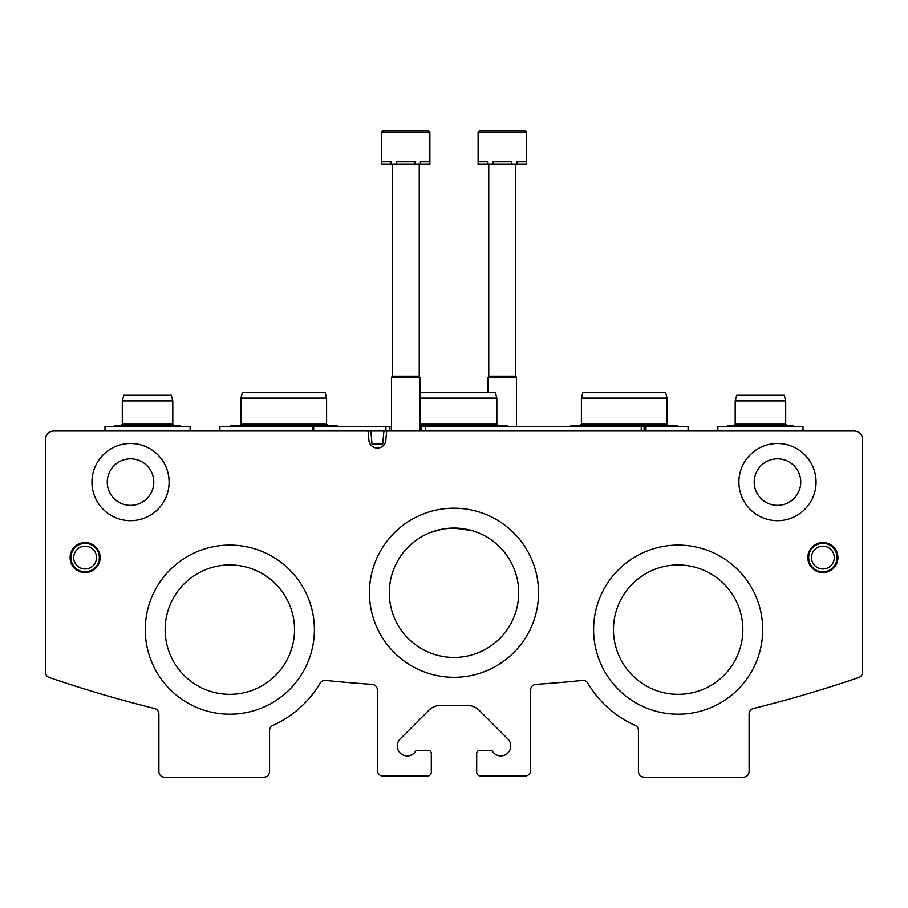 <?xml version="1.0" encoding="UTF-8"?>
<svg xmlns="http://www.w3.org/2000/svg" width="908" height="908" viewBox="0 0 908 908"><rect width="100%" height="100%" fill="white"/><g stroke="black" fill="none" stroke-linecap="round" stroke-linejoin="round"><path stroke-width="1.36" d="M153.792 482.091A23.268 23.268 0 0 0 118.891 461.945A23.268 23.268 0 0 0 118.891 502.238A23.268 23.268 0 0 0 153.792 482.091M800.742 482.091A23.268 23.268 0 0 0 765.841 461.945A23.268 23.268 0 0 0 765.841 502.238A23.268 23.268 0 0 0 800.742 482.091M518.695 592.754A64.695 64.695 0 0 0 421.652 536.73A64.695 64.695 0 0 0 421.652 648.777A64.695 64.695 0 0 0 518.695 592.754M440.085 529.568L430.415 532.508L442.128 529.16M463.852 528.808L453.989 528.059L444.137 528.819L452.082 528.093M454 528.059L472.058 530.635M477.574 532.508L473.045 530.919M294.533 629.641A64.695 64.695 0 0 0 197.49 573.618A64.695 64.695 0 0 0 197.49 685.665A64.695 64.695 0 0 0 294.533 629.641M742.857 629.641A64.695 64.695 0 0 0 645.815 573.618A64.695 64.695 0 0 0 645.815 685.665A64.695 64.695 0 0 0 742.857 629.641M53.913 431.016A8.512 8.512 0 0 0 45.4 439.529L45.4 672.124A5.675 5.675 0 0 0 49.236 677.493A1248.5 1248.5 0 0 0 154.587 708.49A5.675 5.675 0 0 1 158.9 714.006L158.9 771.516A5.675 5.675 0 0 0 164.575 777.191L263.887 777.191A5.675 5.675 0 0 0 269.562 771.516L269.562 730.565A5.675 5.675 0 0 1 272.911 725.39A104.987 104.987 0 0 0 320.149 683.179A5.675 5.675 0 0 1 325.62 680.421A1248.5 1248.5 0 0 0 372.087 684.348A5.675 5.675 0 0 1 377.387 690.012L377.387 770.381A5.675 5.675 0 0 0 383.062 776.056L427.327 776.056A3.973 3.973 0 0 0 431.3 772.084L431.3 753.356A2.837 2.837 0 0 0 428.462 750.519L416.012 750.519A9.931 9.931 0 0 1 401.325 754.003A9.931 9.931 0 0 1 400.156 738.953L428.724 710.385A17.025 17.025 0 0 1 440.766 705.403L467.234 705.403A17.025 17.025 0 0 1 479.276 710.385L507.844 738.953A9.931 9.931 0 0 1 506.675 754.003A9.931 9.931 0 0 1 491.988 750.519L479.538 750.519A2.837 2.837 0 0 0 476.7 753.356L476.7 772.084A3.973 3.973 0 0 0 480.673 776.056L524.938 776.056A5.675 5.675 0 0 0 530.612 770.381L530.612 690.012A5.675 5.675 0 0 1 535.913 684.348A1248.5 1248.5 0 0 0 582.38 680.421A5.675 5.675 0 0 1 587.851 683.179A104.987 104.987 0 0 0 635.089 725.39A5.675 5.675 0 0 1 638.438 730.565L638.438 771.516A5.675 5.675 0 0 0 644.112 777.191L743.425 777.191A5.675 5.675 0 0 0 749.1 771.516L749.1 714.006A5.675 5.675 0 0 1 753.413 708.49A1248.5 1248.5 0 0 0 858.764 677.493A5.675 5.675 0 0 0 862.6 672.124L862.6 439.529A8.512 8.512 0 0 0 854.087 431.016L387.682 431.016A1.135 1.135 0 0 0 386.558 432.049L385.775 441.004A8.512 8.512 0 0 1 369 441.004L368.217 432.049A1.135 1.135 0 0 0 367.093 431.016L53.913 431.016M169.115 482.091A38.59 38.59 0 0 0 111.23 448.677A38.59 38.59 0 0 0 111.23 515.506A38.59 38.59 0 0 0 169.115 482.091M816.065 482.091A38.59 38.59 0 0 0 758.18 448.677A38.59 38.59 0 0 0 758.18 515.506A38.59 38.59 0 0 0 816.065 482.091M538.558 592.754A84.558 84.558 0 0 0 411.721 519.524A84.558 84.558 0 0 0 411.721 665.984A84.558 84.558 0 0 0 538.558 592.754M314.395 629.641A84.558 84.558 0 0 0 187.559 556.411A84.558 84.558 0 0 0 187.559 702.871A84.558 84.558 0 0 0 314.395 629.641M762.72 629.641A84.558 84.558 0 0 0 635.884 556.411A84.558 84.558 0 0 0 635.884 702.871A84.558 84.558 0 0 0 762.72 629.641M100.164 557.569A15.039 15.039 0 0 0 77.611 544.55A15.039 15.039 0 0 0 77.611 570.587A15.039 15.039 0 0 0 100.164 557.569M837.914 557.569A15.039 15.039 0 0 0 815.361 544.55A15.039 15.039 0 0 0 815.361 570.587A15.039 15.039 0 0 0 837.914 557.569M822.875 572.04A14.471 14.471 0 0 0 835.405 550.339A14.471 14.471 0 0 0 810.345 550.327A14.471 14.471 0 0 0 822.875 572.04M822.875 571.756A14.188 14.188 0 0 0 835.167 550.475A14.188 14.188 0 0 0 810.583 550.475A14.188 14.188 0 0 0 822.875 571.756M822.875 568.976A11.407 11.407 0 0 0 832.75 551.871A11.407 11.407 0 0 0 813 551.871A11.407 11.407 0 0 0 822.875 568.976M85.125 572.04A14.471 14.471 0 0 0 97.655 550.339A14.471 14.471 0 0 0 72.595 550.327A14.471 14.471 0 0 0 85.125 572.04M85.125 571.756A14.188 14.188 0 0 0 97.417 550.475A14.188 14.188 0 0 0 72.833 550.475A14.188 14.188 0 0 0 85.125 571.756M85.125 568.976A11.407 11.407 0 0 0 94.999 551.871A11.407 11.407 0 0 0 75.251 551.871A11.407 11.407 0 0 0 85.125 568.976M421.63 431.016L421.63 426.476L688.094 426.476L688.094 431.016M644.112 426.476L644.112 431.016M421.618 431.016L421.618 426.476L419.95 426.476M391.575 426.476L389.895 426.476L389.895 431.016M385.934 431.016L389.907 431.016L389.907 426.476L385.934 426.476L385.934 431.016L313.68 431.016L313.68 426.476L385.934 426.476M313.68 426.476L312.409 426.476L312.409 431.016M219.906 431.016L219.906 426.476L312.409 426.476M383.914 431.016L382.767 444.069L372.008 444.069L370.861 431.016M419.95 392.426L495.325 392.426L496.846 398.101L496.846 424.206L419.95 424.206M496.846 398.101L419.95 398.101M326.596 398.101L240.904 398.101L242.425 392.426L325.075 392.426L326.596 398.101L326.596 424.206L240.904 424.206L239.769 425.341M665.575 392.426L667.096 398.101L581.404 398.101L582.925 392.426L665.575 392.426L667.096 398.101L667.096 424.206L581.404 424.206L580.269 425.341M428.462 130.809L429.881 132.227L429.881 164.291L429.677 161.738L420.404 161.738L420.404 164.291L415.035 164.291L415.035 161.738L396.49 161.738L396.49 164.291L391.121 164.291L391.121 161.738L381.848 161.738L381.644 164.291L381.644 132.227L383.062 130.809L428.462 130.809L429.881 132.227L381.644 132.227L383.062 130.809M419.95 130.809L391.575 130.809M429.677 164.291L420.404 164.291M415.035 164.291L396.49 164.291M391.121 164.291L381.848 164.291M419.246 164.291L419.246 376.162L419.95 377.387L391.575 377.387L391.575 431.016M419.246 376.162L392.29 376.162L391.575 377.387M524.938 130.809L526.356 132.227L524.938 130.809L479.538 130.809L478.119 132.227L526.356 132.227L526.356 164.291L526.152 161.738L516.879 161.738L516.879 164.291L511.51 164.291L511.51 161.738L492.965 161.738L492.965 164.291L487.596 164.291L487.596 161.738L478.323 161.738L478.119 164.291L478.119 132.227L479.538 130.809L516.425 130.809M526.152 164.291L516.879 164.291M511.51 164.291L492.965 164.291M487.596 164.291L478.323 164.291M515.721 164.291L515.721 376.162L516.425 377.387L488.05 377.387L488.05 392.426M515.721 376.162L488.765 376.162L488.05 377.387M803.013 431.016L803.013 426.476L717.888 426.476L717.888 431.016M785.704 400.939L735.196 400.939L736.717 395.264L784.183 395.264L785.704 400.939L785.704 424.206L735.196 424.206L734.061 425.341L735.196 424.206L735.196 400.939L735.196 424.206M190.113 426.476L190.113 431.016L190.113 426.476L104.987 426.476L104.987 431.016L104.987 426.476M172.804 424.206L173.939 425.341L172.804 424.206L172.804 400.939L122.296 400.939L123.817 395.264L171.283 395.264L172.804 400.939L172.804 424.206L122.296 424.206L121.161 425.341L122.296 424.206L122.296 400.939L122.296 424.206M645.985 426.476L645.985 431.016M641.275 426.476L641.275 431.016M425.591 426.476L425.591 431.016M508.287 426.476L506.494 425.341L419.95 425.341M496.846 424.206L497.981 425.341M336.244 425.341L338.037 426.476L336.244 425.341L231.256 425.341L229.463 426.476L231.256 425.341M326.596 424.206L327.731 425.341M240.904 398.101L240.904 424.206M571.756 425.341L569.963 426.476L571.756 425.341L676.744 425.341L678.537 426.476L676.744 425.341M667.096 424.206L668.231 425.341M581.404 398.101L581.404 424.206M419.95 377.387L419.95 431.016M392.29 164.291L392.29 376.162M516.425 377.387L516.425 426.476M488.765 164.291L488.765 376.162M792.23 425.341L794.023 426.476L792.23 425.341L728.67 425.341L726.877 426.476L728.67 425.341M785.704 424.206L786.839 425.341L785.704 424.206M179.33 425.341L181.123 426.476L179.33 425.341L115.77 425.341L113.977 426.476L115.77 425.341"/></g></svg>
